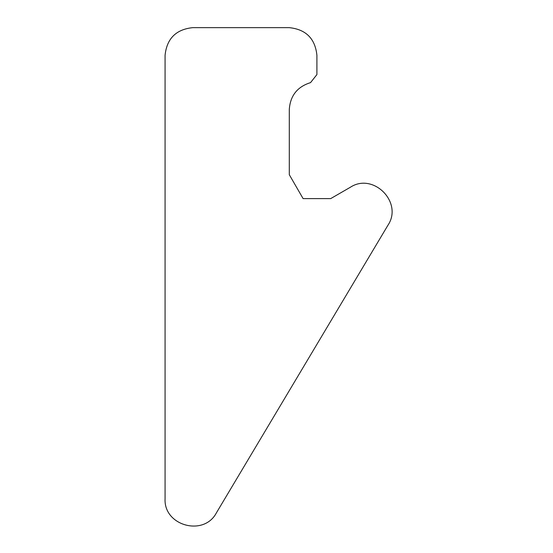 <?xml version="1.0" encoding="UTF-8"?>
<svg xmlns="http://www.w3.org/2000/svg" width="553" height="553" viewBox="0 0 553 553"><rect width="100%" height="100%" fill="white"/><g stroke="black" fill="none" stroke-linecap="round" stroke-linejoin="round"><path stroke-width="0.83" d="M387.923 225.271L216.389 512.88C203.863 536.845 163.57 525.737 165.077 498.737L165.077 55.252C166.833 38.606 176.041 29.406 192.686 27.65L289.295 27.65C305.947 29.406 315.148 38.606 316.904 55.252L316.904 74.579L310.53 82.632C297.334 86.752 290.256 95.704 289.295 109.494L289.295 174.7L303.099 198.603L330.701 198.603L350.408 187.225C373.379 172.19 403.275 202.522 387.923 225.271M330.701 198.603L303.099 198.603L289.295 174.7M310.53 82.632L316.904 74.579M316.904 55.252C315.148 38.606 305.947 29.406 289.295 27.65M192.686 27.65C176.041 29.406 166.833 38.606 165.077 55.252"/></g></svg>
